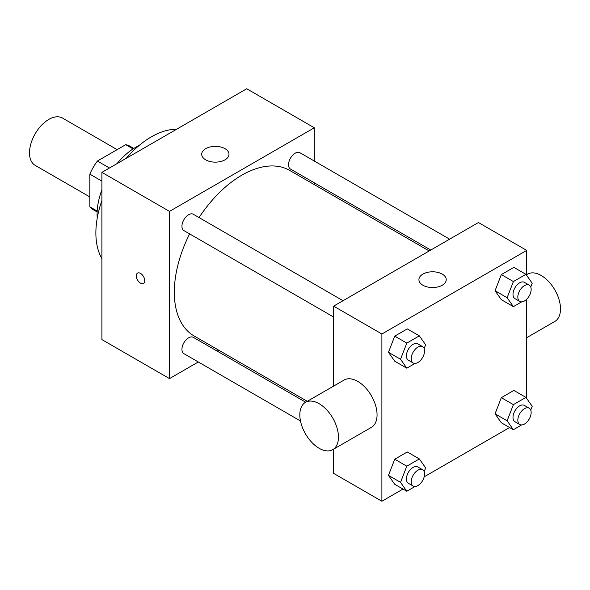 <?xml version="1.0" encoding="UTF-8"?>
<svg xmlns="http://www.w3.org/2000/svg" width="590" height="590" viewBox="0 0 590 590"><rect width="100%" height="100%" fill="white"/><g stroke="black" fill="none" stroke-linecap="round" stroke-linejoin="round"><path stroke-width="0.89" d="M117.145 149.639L62.466 118.066A27.31 15.768 120 0 0 41.418 125.382A27.31 15.768 120 0 0 29.5 152.862A27.31 15.768 120 0 0 35.157 165.362L89.842 196.935M109.467 168.01L97.402 161.041L125.729 144.683A36.676 21.174 120 0 1 129.903 146.187L133.805 148.437M97.173 211.072L89.842 206.839A36.676 21.174 120 0 0 93.227 209.708L97.129 211.957M89.842 206.839L89.842 174.131A36.676 21.174 120 0 1 97.402 161.041M101.908 181.101L89.842 174.131M133.06 148.916L125.729 144.683M97.239 218.086A54.612 31.528 -60 0 1 101.908 189.803M117.004 163.659A54.612 31.528 -60 0 1 139.166 145.465M101.908 258.568A78.507 45.327 -60 0 1 101.908 200.438M126.216 158.334A78.507 45.327 -60 0 1 176.558 129.269M198.299 361.98L169.492 378.61L101.908 339.597L101.908 172.369L246.731 88.758L314.308 127.779L314.308 161.048M218.735 350.18L217.142 351.102M333.616 317.029L183.896 230.587A9.418 5.443 -60 0 1 183.896 219.709A9.418 5.443 -60 0 1 193.321 214.266L343.041 300.708M300.48 420.972L183.896 353.661A9.418 5.443 -60 0 1 183.896 342.783A9.418 5.443 -60 0 1 193.321 337.34L305.694 402.218M314.308 182.804L314.308 184.641M169.492 378.61L169.492 211.39L314.308 127.779M430.781 250.049L290.479 169.05A9.418 5.443 -60 0 1 290.479 158.172A9.418 5.443 -60 0 1 299.904 152.729L449.624 239.171M307.279 401.303L194.11 335.968A95.573 55.18 -60 0 1 189.633 233.898M199.059 217.577A95.573 55.18 -60 0 1 289.69 170.422L429.196 250.964M137.544 273.104A5.974 3.451 -120 0 0 136.629 277.89A5.974 3.451 -120 0 0 140.531 283.156A5.974 3.451 60 0 1 136.622 277.89A5.974 3.451 60 0 1 137.544 273.104A5.974 3.451 60 0 1 143.518 276.555A5.974 3.451 60 0 1 143.518 283.451A5.974 3.451 60 0 1 140.531 283.156A5.974 3.451 -120 0 0 143.518 283.451M169.492 211.39L101.908 172.369M225.004 148.68A13.651 7.884 180 0 1 229.001 154.256A13.651 7.884 180 0 1 215.35 162.139A13.651 7.884 180 0 1 201.699 154.256A13.651 7.884 180 0 1 210.129 146.969A13.651 7.884 180 0 1 225.004 148.68M402.992 489.058L381.892 501.242L333.616 473.372L333.616 449.16M333.616 386.096L333.616 306.144L478.438 222.533L526.708 250.403L526.708 275.427M509.576 427.521L424.18 476.823M501.323 299.676L495.054 290.759L501.323 274.593L513.861 267.351L501.323 274.593L495.054 290.759L501.323 299.676L513.389 306.645L507.12 297.721L513.389 281.563L525.933 274.32L532.202 283.244L530.742 287.006M394.74 484.294L388.463 475.37L394.74 459.212L407.277 451.97L394.74 459.212L388.463 475.37L394.74 484.294L406.805 491.256L400.536 482.34L406.805 466.174L419.343 458.932L425.619 467.855L424.158 471.624M526.708 299.241L526.708 398.501M381.892 501.242L381.892 334.014L526.708 250.403M501.323 422.757L495.054 413.833L501.323 397.675L513.861 390.433L501.323 397.675L495.054 413.833L501.323 422.757L513.389 429.719L507.12 420.803L513.389 404.637L525.933 397.395L532.202 406.318L530.742 410.087M394.74 361.213L388.463 352.296L394.74 336.13L407.277 328.888L394.74 336.13L388.463 352.296L394.74 361.213L406.805 368.182L400.536 359.258L406.805 343.1L419.343 335.858L425.619 344.781L424.158 348.543M381.892 334.014L333.616 306.144M422.919 285.243A13.651 7.884 180 0 1 418.922 279.667A13.651 7.884 180 0 1 432.581 271.791A13.651 7.884 180 0 1 446.232 279.667A13.651 7.884 180 0 1 437.802 286.954A13.651 7.884 180 0 1 422.919 285.243M305.48 402.343L344.103 380.041A27.31 15.768 60 0 1 365.144 387.357A27.31 15.768 60 0 1 377.062 414.844A27.31 15.768 60 0 1 371.405 427.344L332.79 449.639A27.31 15.768 60 0 1 305.48 433.871A27.31 15.768 60 0 1 305.48 402.343A27.31 15.768 60 0 1 326.528 409.659A27.31 15.768 60 0 1 338.446 437.138A27.31 15.768 60 0 1 332.79 449.639M526.708 337.679L554.843 321.439A27.31 15.768 -120 0 0 554.843 289.904A27.31 15.768 -120 0 0 527.534 274.136L526.708 274.616M415.08 363.403L406.805 368.182M422.61 346.647L417.786 343.859A9.418 5.443 120 0 0 410.529 346.389A9.418 5.443 120 0 0 406.414 355.866A9.418 5.443 120 0 0 408.361 360.18L413.192 362.968A9.418 5.443 120 0 0 422.61 357.525A9.418 5.443 120 0 0 422.61 346.647A9.418 5.443 120 0 0 415.353 349.177A9.418 5.443 120 0 0 411.237 358.654A9.418 5.443 120 0 0 413.192 362.968M400.536 359.258L388.463 352.296M406.805 343.1L394.74 336.13M419.343 335.858L407.277 328.888M521.663 301.866L513.389 306.645M529.201 285.11L524.37 282.322A9.418 5.443 120 0 0 517.113 284.852A9.418 5.443 120 0 0 512.998 294.329A9.418 5.443 120 0 0 514.952 298.643L519.775 301.431A9.418 5.443 120 0 0 529.201 295.988A9.418 5.443 120 0 0 529.201 285.11A9.418 5.443 120 0 0 521.936 287.64A9.418 5.443 120 0 0 517.828 297.117A9.418 5.443 120 0 0 519.775 301.431M507.12 297.721L495.054 290.759M513.389 281.563L501.323 274.593M525.933 274.32L513.861 267.351M415.08 486.485L406.805 491.256M422.61 469.728L417.786 466.941A9.418 5.443 120 0 0 410.529 469.463A9.418 5.443 120 0 0 406.414 478.94A9.418 5.443 120 0 0 408.361 483.254L413.192 486.042A9.418 5.443 120 0 0 422.61 480.607A9.418 5.443 120 0 0 422.61 469.728A9.418 5.443 120 0 0 415.353 472.251A9.418 5.443 120 0 0 411.237 481.728A9.418 5.443 120 0 0 413.192 486.042M400.536 482.34L388.463 475.37M406.805 466.174L394.74 459.212M419.343 458.932L407.277 451.97M521.663 424.948L513.389 429.719M529.201 408.192L524.37 405.404A9.418 5.443 120 0 0 517.113 407.926A9.418 5.443 120 0 0 512.998 417.403A9.418 5.443 120 0 0 514.952 421.717L519.775 424.505A9.418 5.443 120 0 0 529.201 419.07A9.418 5.443 120 0 0 529.201 408.192A9.418 5.443 120 0 0 521.936 410.714A9.418 5.443 120 0 0 517.828 420.191A9.418 5.443 120 0 0 519.775 424.505M507.12 420.803L495.054 413.833M513.389 404.637L501.323 397.675M525.933 397.395L513.861 390.433"/></g></svg>
